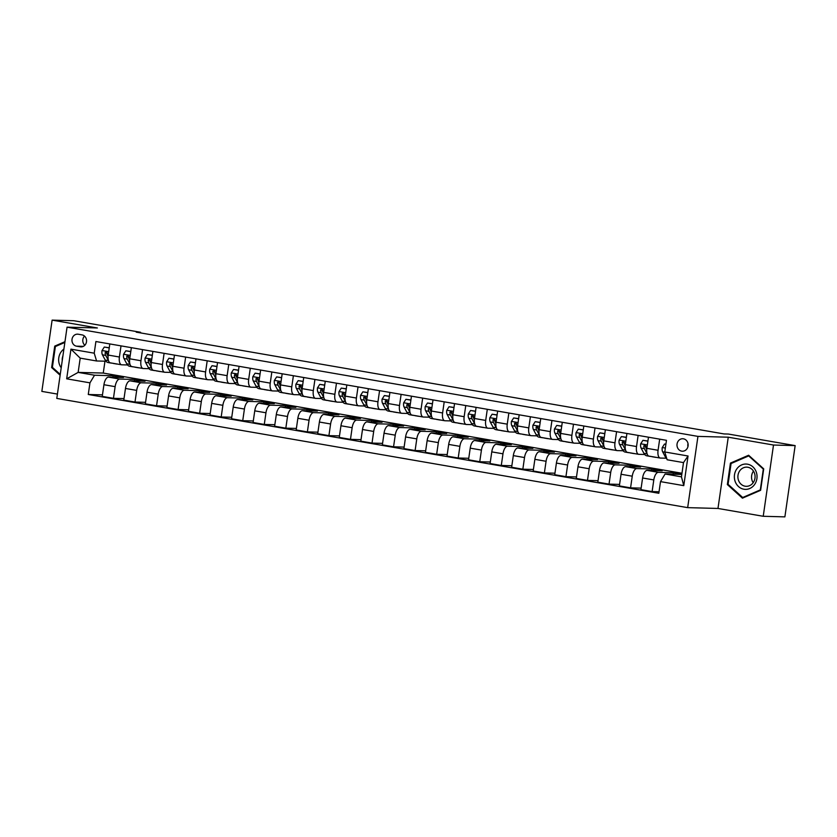 <?xml version="1.0" encoding="UTF-8"?>
<svg xmlns="http://www.w3.org/2000/svg" width="837" height="837" viewBox="0 0 837 837"><rect width="100%" height="100%" fill="white"/><g stroke="black" fill="none" stroke-linecap="round" stroke-linejoin="round"><path stroke-width="1.26" d="M683.452 438.818A6.236 5.587 -88.5 0 0 682.741 438.745A6.236 5.587 -88.5 0 0 677.007 444.426A6.236 5.587 -88.5 0 0 681.684 451.143A6.236 5.587 -88.5 0 0 682.406 451.216A6.236 5.587 -88.5 0 0 688.129 445.535A6.236 5.587 -88.5 0 0 683.452 438.818M688.024 443.589A6.236 5.587 -88.5 0 0 687.941 446.655M763.229 516.283L773.503 445.033L728.253 437.196L717.979 508.457L763.229 516.283L784.886 516.868L795.15 445.608L728.357 434.047L724.026 433.932L136.232 332.163L140.564 332.279L73.771 320.717L52.114 320.132L41.85 391.392L57.408 394.081M717.979 508.457L687.669 507.64L56.79 398.412L67.054 327.162L697.943 436.391L687.669 507.64M76.502 346.173L80.3 346.821A6.037 5.409 -88.5 0 0 81.001 346.895A6.037 5.409 -88.5 0 0 86.546 341.391A6.037 5.409 -88.5 0 0 82.016 334.884L78.228 334.225A6.037 5.409 -88.5 0 0 77.527 334.162A6.037 5.409 -88.5 0 0 71.982 339.665A6.037 5.409 -88.5 0 0 76.502 346.173L83.376 346.351M89.946 382.844L66.678 378.816L70.957 349.155L94.225 353.183L96.579 360.977L80.206 358.142L78.144 372.392L94.529 375.227L89.946 382.844L88.272 394.489L658.824 493.275L660.508 481.62L665.08 474.014L681.454 476.849L683.505 462.599L667.131 459.764L664.777 451.97L688.045 455.998L683.777 485.648L660.508 481.62M664.777 451.97L666.461 440.314L95.899 341.527L94.225 353.183M773.503 445.033L795.15 445.608M728.253 437.196L697.943 436.391M67.054 327.162L97.364 327.968L52.114 320.132M140.47 332.896L140.564 332.279M104.97 361.207L103.265 373.061L78.144 372.392L66.678 378.816M96.579 360.977L105.996 361.228M659.682 439.143L658.07 450.275A7.795 3.432 99.8 0 0 660.205 458.048A7.795 3.432 99.8 0 0 660.424 458.069L666.21 458.226M638.129 435.407L636.528 446.539A7.795 3.432 99.8 0 0 638.662 454.313A7.795 3.432 99.8 0 0 638.882 454.334L644.657 454.491M616.587 431.683L614.975 442.815A7.795 3.432 99.8 0 0 617.11 450.588A7.795 3.432 99.8 0 0 617.329 450.609L623.115 450.756M595.034 427.948L593.433 439.08A7.795 3.432 99.8 0 0 595.567 446.853A7.795 3.432 99.8 0 0 595.787 446.874L601.573 447.031M573.491 424.223L571.891 435.355A7.795 3.432 99.8 0 0 574.025 443.129A7.795 3.432 99.8 0 0 574.245 443.15L580.02 443.296M551.949 420.488L550.338 431.62A7.795 3.432 99.8 0 0 552.472 439.394A7.795 3.432 99.8 0 0 552.692 439.415L558.478 439.571M530.396 416.763L528.796 427.885A7.795 3.432 99.8 0 0 530.93 435.658A7.795 3.432 99.8 0 0 531.15 435.69L536.925 435.836M508.854 413.028L507.243 424.16A7.795 3.432 99.8 0 0 509.377 431.934A7.795 3.432 99.8 0 0 509.597 431.955L515.383 432.112M487.301 409.293L485.701 420.425A7.795 3.432 99.8 0 0 487.835 428.199A7.795 3.432 99.8 0 0 488.055 428.22L493.83 428.377M465.759 405.568L464.158 416.7A7.795 3.432 99.8 0 0 466.293 424.474A7.795 3.432 99.8 0 0 466.512 424.495L472.288 424.652M444.206 401.833L442.606 412.965A7.795 3.432 99.8 0 0 444.74 420.739A7.795 3.432 99.8 0 0 444.96 420.76L450.745 420.917M422.664 398.109L421.063 409.241A7.795 3.432 99.8 0 0 423.198 417.014A7.795 3.432 99.8 0 0 423.417 417.035L429.193 417.182M401.122 394.373L399.511 405.506A7.795 3.432 99.8 0 0 401.645 413.279A7.795 3.432 99.8 0 0 401.865 413.3L407.65 413.457M379.569 390.649L377.968 401.781A7.795 3.432 99.8 0 0 380.103 409.555A7.795 3.432 99.8 0 0 380.322 409.575L386.098 409.722M358.027 386.914L356.416 398.046A7.795 3.432 99.8 0 0 358.55 405.819A7.795 3.432 99.8 0 0 358.77 405.84L364.555 405.997M336.474 383.189L334.873 394.311A7.795 3.432 99.8 0 0 337.008 402.084A7.795 3.432 99.8 0 0 337.227 402.116L343.013 402.262M314.932 379.454L313.331 390.586A7.795 3.432 99.8 0 0 315.465 398.36A7.795 3.432 99.8 0 0 315.685 398.381L321.46 398.538M293.389 375.719L291.778 386.851A7.795 3.432 99.8 0 0 293.913 394.625A7.795 3.432 99.8 0 0 294.132 394.645L299.918 394.802M271.837 371.994L270.236 383.126A7.795 3.432 99.8 0 0 272.37 390.9A7.795 3.432 99.8 0 0 272.59 390.921L278.365 391.078M250.294 368.259L248.683 379.391A7.795 3.432 99.8 0 0 250.818 387.165A7.795 3.432 99.8 0 0 251.037 387.186L256.823 387.343M228.742 364.534L227.141 375.667A7.795 3.432 99.8 0 0 229.275 383.44A7.795 3.432 99.8 0 0 229.495 383.461L235.27 383.608M207.199 360.799L205.599 371.931A7.795 3.432 99.8 0 0 207.733 379.705A7.795 3.432 99.8 0 0 207.953 379.726L213.728 379.883M185.647 357.075L184.046 368.207A7.795 3.432 99.8 0 0 186.18 375.98A7.795 3.432 99.8 0 0 186.4 376.001L192.186 376.148M164.104 353.34L162.504 364.472A7.795 3.432 99.8 0 0 164.638 372.245A7.795 3.432 99.8 0 0 164.858 372.266L170.633 372.423M142.562 349.615L140.951 360.737A7.795 3.432 99.8 0 0 143.085 368.51A7.795 3.432 99.8 0 0 143.305 368.542L149.091 368.688M121.009 345.88L119.409 357.012A7.795 3.432 99.8 0 0 121.543 364.786A7.795 3.432 99.8 0 0 121.763 364.806L127.538 364.963M112.922 377.236L113.141 375.729L94.529 375.227M113.141 375.729L123.489 377.518L108.507 377.121A7.795 3.432 99.8 0 0 103.934 384.727L102.25 396.382L113.455 398.318L124.012 398.6M134.475 380.961L134.694 379.454L119.712 379.056A7.795 3.432 99.8 0 0 115.129 386.663L113.455 398.318M134.694 379.454L145.031 381.243L130.049 380.845A7.795 3.432 99.8 0 0 125.477 388.462L123.792 400.107L134.998 402.053L145.565 402.335M156.017 384.696L156.237 383.189L141.254 382.791A7.795 3.432 99.8 0 0 136.682 390.398L134.998 402.053M156.237 383.189L166.584 384.978L151.602 384.581A7.795 3.432 99.8 0 0 147.019 392.187L145.345 403.842L156.55 405.778L167.107 406.06M177.57 388.431L177.779 386.914L162.796 386.516A7.795 3.432 99.8 0 0 158.224 394.133L156.55 405.778M177.779 386.914L188.126 388.713L173.144 388.305A7.795 3.432 99.8 0 0 168.572 395.922L166.887 407.567L178.093 409.513L188.66 409.795M199.112 392.155L199.332 390.649L184.349 390.251A7.795 3.432 99.8 0 0 179.777 397.857L178.093 409.513M199.332 390.649L209.668 392.438L194.686 392.04A7.795 3.432 99.8 0 0 190.114 399.647L188.44 411.302L199.645 413.237L210.202 413.52M220.654 395.891L220.874 394.373L205.892 393.976A7.795 3.432 99.8 0 0 201.319 401.593L199.645 413.237M220.874 394.373L231.221 396.173L216.239 395.765A7.795 3.432 99.8 0 0 211.667 403.382L209.982 415.026L221.188 416.972L231.744 417.255M242.207 399.615L242.427 398.109L227.444 397.711A7.795 3.432 99.8 0 0 222.872 405.317L221.188 416.972M242.427 398.109L252.764 399.898L237.781 399.5A7.795 3.432 99.8 0 0 233.209 407.106L231.535 418.762L242.73 420.697L253.297 420.98M263.749 403.35L263.969 401.844L248.987 401.436A7.795 3.432 99.8 0 0 244.414 409.052L242.73 420.697M263.969 401.844L274.316 403.633L259.334 403.235A7.795 3.432 99.8 0 0 254.751 410.841L253.077 422.497L264.283 424.432L274.839 424.715M285.302 407.075L285.522 405.568L270.539 405.171A7.795 3.432 99.8 0 0 265.957 412.777L264.283 424.432M285.522 405.568L295.859 407.357L280.876 406.96A7.795 3.432 99.8 0 0 276.304 414.577L274.62 426.221L285.825 428.167L296.392 428.439M306.844 410.81L307.064 409.303L292.082 408.906A7.795 3.432 99.8 0 0 287.51 416.512L285.825 428.167M307.064 409.303L317.401 411.093L302.419 410.695A7.795 3.432 99.8 0 0 297.846 418.301L296.172 429.956L307.378 431.892L317.934 432.174M328.397 414.535L328.606 413.028L313.624 412.631A7.795 3.432 99.8 0 0 309.052 420.237L307.378 431.892M328.606 413.028L338.954 414.817L323.971 414.42A7.795 3.432 99.8 0 0 319.399 422.036L317.715 433.681L328.92 435.627L339.477 435.91M349.939 418.27L350.159 416.763L335.177 416.366A7.795 3.432 99.8 0 0 330.605 423.972L328.92 435.627M350.159 416.763L360.496 418.552L345.514 418.155A7.795 3.432 99.8 0 0 340.941 425.761L339.267 437.416L350.473 439.352L361.029 439.634M371.482 422.005L371.701 420.488L356.719 420.09A7.795 3.432 99.8 0 0 352.147 427.707L350.473 439.352M371.701 420.488L382.049 422.277L367.066 421.879A7.795 3.432 99.8 0 0 362.494 429.496L360.81 441.141L372.015 443.087L382.572 443.369M393.034 425.73L393.254 424.223L378.272 423.825A7.795 3.432 99.8 0 0 373.689 431.432L372.015 443.087M393.254 424.223L403.591 426.012L388.609 425.614A7.795 3.432 99.8 0 0 384.037 433.221L382.352 444.876L393.557 446.812L404.125 447.094M414.577 429.465L414.796 427.948L399.814 427.55A7.795 3.432 99.8 0 0 395.242 435.167L393.557 446.812M414.796 427.948L425.144 429.747L410.161 429.339A7.795 3.432 99.8 0 0 405.579 436.956L403.905 448.601L415.11 450.547L425.667 450.829M436.129 433.189L436.339 431.683L421.356 431.285A7.795 3.432 99.8 0 0 416.784 438.891L415.11 450.547M436.339 431.683L446.686 433.472L431.704 433.074A7.795 3.432 99.8 0 0 427.132 440.68L425.447 452.336L436.652 454.271L447.22 454.554M457.672 436.924L457.891 435.418L442.909 435.01A7.795 3.432 99.8 0 0 438.337 442.627L436.652 454.271M457.891 435.418L468.228 437.207L453.246 436.809A7.795 3.432 99.8 0 0 448.674 444.416L447 456.071L458.205 458.006L468.762 458.289M479.214 440.649L479.434 439.143L464.451 438.745A7.795 3.432 99.8 0 0 459.879 446.351L458.205 458.006M479.434 439.143L489.781 440.932L474.799 440.534A7.795 3.432 99.8 0 0 470.227 448.151L468.542 459.795L479.747 461.742L490.304 462.014M500.767 444.384L500.986 442.878L486.004 442.47A7.795 3.432 99.8 0 0 481.432 450.086L479.747 461.742M500.986 442.878L511.323 444.667L496.341 444.269A7.795 3.432 99.8 0 0 491.769 451.875L490.095 463.531L501.29 465.466L511.857 465.749M522.309 448.109L522.529 446.602L507.546 446.205A7.795 3.432 99.8 0 0 502.974 453.811L501.29 465.466M522.529 446.602L532.876 448.391L517.894 447.994A7.795 3.432 99.8 0 0 513.311 455.61L511.637 467.255L522.843 469.201L533.399 469.484M543.862 451.844L544.081 450.337L529.099 449.94A7.795 3.432 99.8 0 0 524.517 457.546L522.843 469.201M544.081 450.337L554.418 452.126L539.436 451.729A7.795 3.432 99.8 0 0 534.864 459.335L533.179 470.99L544.385 472.926L554.952 473.208M565.404 455.579L565.624 454.062L550.641 453.664A7.795 3.432 99.8 0 0 546.069 461.281L544.385 472.926M565.624 454.062L575.961 455.851L560.978 455.454A7.795 3.432 99.8 0 0 556.406 463.07L554.732 474.715L565.938 476.661L576.494 476.944M586.957 459.304L587.166 457.797L572.184 457.4A7.795 3.432 99.8 0 0 567.612 465.006L565.938 476.661M587.166 457.797L597.513 459.586L582.531 459.189A7.795 3.432 99.8 0 0 577.959 466.795L576.274 478.45L587.48 480.386L598.036 480.668M608.499 463.039L608.719 461.522L593.736 461.124A7.795 3.432 99.8 0 0 589.164 468.741L587.48 480.386M608.719 461.522L619.056 463.321L604.073 462.913A7.795 3.432 99.8 0 0 599.501 470.53L597.827 482.175L609.033 484.121L619.589 484.403M630.041 466.764L630.261 465.257L615.279 464.859A7.795 3.432 99.8 0 0 610.707 472.466L609.033 484.121M630.261 465.257L640.608 467.046L625.626 466.648A7.795 3.432 99.8 0 0 621.054 474.255L619.37 485.91L630.575 487.845L641.132 488.128M651.594 470.499L651.814 468.992L636.831 468.584A7.795 3.432 99.8 0 0 632.249 476.201L630.575 487.845M651.814 468.992L662.151 470.781L647.168 470.384A7.795 3.432 99.8 0 0 642.596 477.99L640.912 489.645L652.117 491.581L659.043 491.769M673.136 474.223L673.356 472.717L658.374 472.319A7.795 3.432 99.8 0 0 653.802 479.925L652.117 491.581M673.356 472.717L681.841 474.181M681.799 474.453L665.08 474.014M103.265 373.061L681.967 473.261M109.804 343.944L108.203 355.066A7.795 3.432 99.8 0 0 110.338 362.839A7.795 3.432 99.8 0 0 110.557 362.871M88.272 394.489L102.47 394.865M131.357 347.669L129.745 358.801A7.795 3.432 99.8 0 0 131.88 366.575A7.795 3.432 99.8 0 0 132.1 366.596M152.899 351.404L151.298 362.536A7.795 3.432 99.8 0 0 153.433 370.31A7.795 3.432 99.8 0 0 153.652 370.331M174.452 355.129L172.84 366.261A7.795 3.432 99.8 0 0 174.975 374.034A7.795 3.432 99.8 0 0 175.195 374.055M195.994 358.864L194.393 369.996A7.795 3.432 99.8 0 0 196.528 377.769A7.795 3.432 99.8 0 0 196.747 377.79M217.536 362.588L215.936 373.72A7.795 3.432 99.8 0 0 218.07 381.494A7.795 3.432 99.8 0 0 218.29 381.515M239.089 366.324L237.478 377.456A7.795 3.432 99.8 0 0 239.612 385.229A7.795 3.432 99.8 0 0 239.832 385.25M260.631 370.048L259.031 381.18A7.795 3.432 99.8 0 0 261.165 388.954A7.795 3.432 99.8 0 0 261.385 388.975M282.184 373.783L280.573 384.915A7.795 3.432 99.8 0 0 282.707 392.689A7.795 3.432 99.8 0 0 282.927 392.71M303.726 377.518L302.126 388.64A7.795 3.432 99.8 0 0 304.26 396.414A7.795 3.432 99.8 0 0 304.48 396.445M325.269 381.243L323.668 392.375A7.795 3.432 99.8 0 0 325.802 400.149A7.795 3.432 99.8 0 0 326.022 400.17M346.821 384.978L345.221 396.11A7.795 3.432 99.8 0 0 347.355 403.884A7.795 3.432 99.8 0 0 347.575 403.905M368.364 388.703L366.763 399.835A7.795 3.432 99.8 0 0 368.897 407.609A7.795 3.432 99.8 0 0 369.117 407.629M389.916 392.438L388.305 403.57A7.795 3.432 99.8 0 0 390.44 411.344A7.795 3.432 99.8 0 0 390.659 411.365M411.459 396.163L409.858 407.295A7.795 3.432 99.8 0 0 411.992 415.068A7.795 3.432 99.8 0 0 412.212 415.089M433.011 399.898L431.4 411.03A7.795 3.432 99.8 0 0 433.535 418.803A7.795 3.432 99.8 0 0 433.754 418.824M454.554 403.622L452.953 414.754A7.795 3.432 99.8 0 0 455.087 422.528A7.795 3.432 99.8 0 0 455.307 422.549M476.096 407.357L474.495 418.49A7.795 3.432 99.8 0 0 476.63 426.263A7.795 3.432 99.8 0 0 476.849 426.284M497.649 411.093L496.048 422.214A7.795 3.432 99.8 0 0 498.172 429.988A7.795 3.432 99.8 0 0 498.392 430.019M519.191 414.817L517.59 425.949A7.795 3.432 99.8 0 0 519.725 433.723A7.795 3.432 99.8 0 0 519.944 433.744M540.744 418.552L539.133 429.684A7.795 3.432 99.8 0 0 541.267 437.458A7.795 3.432 99.8 0 0 541.487 437.479M562.286 422.277L560.685 433.409A7.795 3.432 99.8 0 0 562.82 441.183A7.795 3.432 99.8 0 0 563.039 441.204M583.828 426.012L582.228 437.144A7.795 3.432 99.8 0 0 584.362 444.918A7.795 3.432 99.8 0 0 584.582 444.939M605.381 429.737L603.78 440.869A7.795 3.432 99.8 0 0 605.915 448.642A7.795 3.432 99.8 0 0 606.134 448.663M626.923 433.472L625.323 444.604A7.795 3.432 99.8 0 0 627.457 452.378A7.795 3.432 99.8 0 0 627.677 452.398M648.476 437.196L646.865 448.329A7.795 3.432 99.8 0 0 648.999 456.102A7.795 3.432 99.8 0 0 649.219 456.123M80.206 358.142L70.957 349.155M688.045 455.998L683.505 462.599M683.777 485.648L681.454 476.849M84.506 336.087A6.037 5.409 -88.5 0 0 84.84 345.252M64.962 341.695L54.74 346.11L51.643 367.569L60.128 375.227M763.71 468.856L748.623 455.244L730.439 463.091L727.343 484.55L742.429 498.161L760.613 490.315L763.71 468.856M52.679 367.6L51.643 367.569M56.278 346.152L54.74 346.11M728.378 484.581L727.343 484.55M731.977 463.133L730.439 463.091M109.228 347.92L104.28 347.062L101.999 350.619A5.168 2.281 99.8 0 0 102.428 354.815L105.221 360.067A14.909 6.57 99.8 0 0 108.088 362.547L111.363 363.112A14.909 6.57 99.8 0 0 112.074 363.143M116.04 363.833A14.909 6.57 99.8 0 0 116.709 364.032A14.909 6.57 99.8 0 0 117.41 364.074M109.26 347.763L104.28 347.062M110.693 362.902A14.909 6.57 99.8 0 0 111.363 363.112M116.709 364.032L113.434 363.467A14.909 6.57 -80.2 0 1 112.765 363.268M108.067 356.3L107.774 355.735A5.168 2.281 -80.2 0 1 107.241 352.994L106.132 351.634L105.169 352.628A5.168 2.281 99.8 0 0 105.703 355.38L108.412 360.465M107.439 354.846L106.623 353.308A2.626 1.161 -80.2 0 1 106.414 352.659L105.169 352.628M130.781 351.655L125.822 350.797L123.541 354.344A5.168 2.281 99.8 0 0 123.981 358.55L126.774 363.802A14.909 6.57 99.8 0 0 129.641 366.271L132.916 366.836A14.909 6.57 99.8 0 0 133.617 366.878M137.582 367.558A14.909 6.57 99.8 0 0 138.262 367.767A14.909 6.57 99.8 0 0 138.963 367.799M130.802 351.488L125.822 350.797M132.236 366.637A14.909 6.57 99.8 0 0 132.916 366.836M138.262 367.767L134.987 367.202A14.909 6.57 -80.2 0 1 134.307 366.993M129.62 360.025L129.327 359.471A5.168 2.281 -80.2 0 1 128.783 356.719L127.705 355.369L126.722 356.363A5.168 2.281 99.8 0 0 127.255 359.115L129.955 364.2M128.992 358.571L128.176 357.033A2.626 1.161 -80.2 0 1 127.967 356.395L126.722 356.363M152.324 355.38L147.364 354.522L145.094 358.079A5.168 2.281 99.8 0 0 145.523 362.275L148.316 367.537A14.909 6.57 99.8 0 0 151.183 370.006L154.458 370.571A14.909 6.57 99.8 0 0 155.159 370.603M159.135 371.293A14.909 6.57 99.8 0 0 159.804 371.492A14.909 6.57 99.8 0 0 160.505 371.534M152.355 355.223L147.364 354.522M153.788 370.362A14.909 6.57 99.8 0 0 154.458 370.571M159.804 371.492L156.529 370.927A14.909 6.57 -80.2 0 1 155.86 370.728M151.162 363.76L150.869 363.206A5.168 2.281 -80.2 0 1 150.336 360.454L149.258 359.104L148.264 360.088A5.168 2.281 99.8 0 0 148.798 362.839L151.507 367.924M150.534 362.306L149.718 360.768A2.626 1.161 -80.2 0 1 149.509 360.13L148.264 360.088M173.876 359.115L168.917 358.257L166.636 361.804A5.168 2.281 99.8 0 0 167.076 366.01L169.869 371.262A14.909 6.57 99.8 0 0 172.736 373.731L176.011 374.296A14.909 6.57 99.8 0 0 176.712 374.338M180.677 375.018A14.909 6.57 99.8 0 0 181.347 375.227A14.909 6.57 99.8 0 0 182.058 375.258M173.897 358.958L168.917 358.257M175.331 374.097A14.909 6.57 99.8 0 0 176.011 374.296M181.347 375.227L178.072 374.662A14.909 6.57 -80.2 0 1 177.402 374.453M172.715 367.485L172.412 366.93A5.168 2.281 -80.2 0 1 171.878 364.179L170.8 362.829L169.806 363.823A5.168 2.281 99.8 0 0 170.35 366.575L173.05 371.659M172.087 366.031L171.271 364.493A2.626 1.161 -80.2 0 1 171.062 363.854L169.806 363.823M195.419 362.839L190.459 361.982L188.179 365.539A5.168 2.281 99.8 0 0 188.618 369.734L191.411 374.997A14.909 6.57 99.8 0 0 194.278 377.466L197.553 378.031A14.909 6.57 99.8 0 0 198.254 378.062M202.219 378.753A14.909 6.57 99.8 0 0 202.899 378.952A14.909 6.57 99.8 0 0 203.6 378.994M195.439 362.683L190.459 361.982M196.883 377.832A14.909 6.57 99.8 0 0 197.553 378.031M202.899 378.952L199.624 378.387A14.909 6.57 -80.2 0 1 198.944 378.188M194.257 371.22L193.964 370.665A5.168 2.281 -80.2 0 1 193.431 367.914L192.353 366.564L191.359 367.558A5.168 2.281 99.8 0 0 191.893 370.299L194.592 375.384M193.629 369.766L192.813 368.228A2.626 1.161 -80.2 0 1 192.604 367.589L191.359 367.558M63.894 349.081A12.67 11.352 -88.5 0 0 59.396 364.304A12.67 11.352 -88.5 0 0 61.206 367.788M62.901 355.987A9.594 8.59 -88.5 0 0 62.231 360.663M60.243 374.421L52.386 367.328L55.378 346.539L64.857 342.448M743.894 489.226A12.67 11.352 -88.5 0 0 756.899 478.649A12.67 11.352 -88.5 0 0 747.504 464.19A12.67 11.352 -88.5 0 0 734.499 474.767A12.67 11.352 -88.5 0 0 743.894 489.226M745.118 486.203A9.594 8.59 -88.5 0 0 746.238 486.318A9.594 8.59 -88.5 0 0 755.047 477.582A9.594 8.59 -88.5 0 0 747.859 467.255A9.594 8.59 -88.5 0 0 746.74 467.14A9.594 8.59 -88.5 0 0 737.931 475.876A9.594 8.59 -88.5 0 0 745.118 486.203M731.078 463.52L748.696 455.914L763.313 469.107L760.32 489.896L742.701 497.502L728.085 484.32L731.078 463.52M749.387 455.935L748.696 455.914M743.894 497.534L742.701 497.502M753.467 471.095A9.594 8.59 -88.5 0 0 753.154 482.729M216.971 366.575L212.012 365.717L209.731 369.274A5.168 2.281 99.8 0 0 210.16 373.469L212.964 378.722A14.909 6.57 99.8 0 0 215.82 381.191L219.106 381.756A14.909 6.57 99.8 0 0 219.807 381.798M223.772 382.488A14.909 6.57 99.8 0 0 224.442 382.687A14.909 6.57 99.8 0 0 225.143 382.718M216.992 366.418L212.012 365.717M218.426 381.557A14.909 6.57 99.8 0 0 219.106 381.756M224.442 382.687L221.167 382.122A14.909 6.57 -80.2 0 1 220.497 381.913M215.8 374.945L215.507 374.39A5.168 2.281 -80.2 0 1 214.973 371.638L213.895 370.289L212.901 371.283A5.168 2.281 99.8 0 0 213.435 374.034L216.145 379.119M215.172 373.49L214.356 371.963A2.626 1.161 -80.2 0 1 214.146 371.314L212.901 371.283M238.514 370.31L233.554 369.452L231.274 372.999A5.168 2.281 99.8 0 0 231.713 377.194L234.506 382.457A14.909 6.57 99.8 0 0 237.373 384.926L240.648 385.491A14.909 6.57 99.8 0 0 241.349 385.522M245.314 386.213A14.909 6.57 99.8 0 0 245.994 386.412A14.909 6.57 99.8 0 0 246.695 386.453M238.535 370.142L233.554 369.452M239.978 385.292A14.909 6.57 99.8 0 0 240.648 385.491M245.994 386.412L242.72 385.847A14.909 6.57 -80.2 0 1 242.039 385.648M237.352 378.68L237.059 378.125A5.168 2.281 -80.2 0 1 236.515 375.374L235.438 374.024L234.454 375.018A5.168 2.281 99.8 0 0 234.988 377.769L237.687 382.844M236.725 377.225L235.908 375.687A2.626 1.161 -80.2 0 1 235.699 375.049L234.454 375.018M260.056 374.034L255.107 373.176L252.826 376.734A5.168 2.281 99.8 0 0 253.255 380.929L256.049 386.181A14.909 6.57 99.8 0 0 258.915 388.65L262.19 389.226A14.909 6.57 99.8 0 0 262.891 389.257M266.867 389.948A14.909 6.57 99.8 0 0 267.537 390.147A14.909 6.57 99.8 0 0 268.238 390.178M260.087 373.877L255.107 373.176M261.521 389.017A14.909 6.57 99.8 0 0 262.19 389.226M267.537 390.147L264.262 389.582A14.909 6.57 -80.2 0 1 263.592 389.372M258.895 382.404L258.602 381.85A5.168 2.281 -80.2 0 1 258.068 379.098L256.99 377.749L255.996 378.742A5.168 2.281 99.8 0 0 256.53 381.494L259.24 386.579M258.267 380.95L257.451 379.423A2.626 1.161 -80.2 0 1 257.241 378.774L255.996 378.742M281.609 377.769L276.649 376.912L274.369 380.458A5.168 2.281 99.8 0 0 274.808 384.654L277.602 389.916A14.909 6.57 99.8 0 0 280.468 392.386L283.743 392.951A14.909 6.57 99.8 0 0 284.444 392.992M288.409 393.672A14.909 6.57 99.8 0 0 289.079 393.882A14.909 6.57 99.8 0 0 289.79 393.913M281.63 377.602L276.649 376.912M283.063 392.752A14.909 6.57 99.8 0 0 283.743 392.951M289.079 393.882L285.804 393.306A14.909 6.57 -80.2 0 1 285.135 393.108M280.447 386.139L280.144 385.585A5.168 2.281 -80.2 0 1 279.61 382.833L278.533 381.484L277.549 382.478A5.168 2.281 99.8 0 0 278.083 385.229L280.782 390.314M279.82 384.685L279.003 383.147A2.626 1.161 -80.2 0 1 278.794 382.509L277.549 382.478M303.151 381.494L298.192 380.636L295.921 384.193A5.168 2.281 99.8 0 0 296.35 388.389L299.144 393.641A14.909 6.57 99.8 0 0 302.011 396.121L305.285 396.686A14.909 6.57 99.8 0 0 305.986 396.717M309.962 397.408A14.909 6.57 99.8 0 0 310.632 397.606A14.909 6.57 99.8 0 0 311.333 397.648M303.172 381.337L298.192 380.636M304.616 396.476A14.909 6.57 99.8 0 0 305.285 396.686M310.632 397.606L307.357 397.041A14.909 6.57 -80.2 0 1 306.677 396.843M301.99 389.875L301.697 389.31A5.168 2.281 -80.2 0 1 301.163 386.568L300.054 385.208L299.091 386.202A5.168 2.281 99.8 0 0 299.625 388.954L302.324 394.039M301.362 388.42L300.546 386.882A2.626 1.161 -80.2 0 1 300.337 386.234L299.091 386.202M324.704 385.229L319.744 384.371L317.464 387.918A5.168 2.281 99.8 0 0 317.903 392.124L320.697 397.376A14.909 6.57 99.8 0 0 323.563 399.845L326.838 400.41A14.909 6.57 99.8 0 0 327.539 400.452M331.504 401.132A14.909 6.57 99.8 0 0 332.174 401.341A14.909 6.57 99.8 0 0 332.875 401.373M324.725 385.062L319.744 384.371M326.158 400.212A14.909 6.57 99.8 0 0 326.838 400.41M332.174 401.341L328.899 400.766A14.909 6.57 -80.2 0 1 328.23 400.567M323.542 393.599L323.239 393.045A5.168 2.281 -80.2 0 1 322.705 390.293L321.628 388.943L320.634 389.937A5.168 2.281 99.8 0 0 321.178 392.689L323.877 397.774M322.904 392.145L322.088 390.607A2.626 1.161 -80.2 0 1 321.879 389.969L320.634 389.937M346.246 388.954L341.287 388.096L339.006 391.653A5.168 2.281 99.8 0 0 339.445 395.849L342.239 401.111A14.909 6.57 99.8 0 0 345.106 403.58L348.38 404.145A14.909 6.57 99.8 0 0 349.081 404.177M353.047 404.867A14.909 6.57 99.8 0 0 353.727 405.066A14.909 6.57 99.8 0 0 354.428 405.108M346.267 388.797L341.287 388.096M347.711 403.936A14.909 6.57 99.8 0 0 348.38 404.145M353.727 405.066L350.452 404.501A14.909 6.57 -80.2 0 1 349.772 404.302M345.085 397.334L344.792 396.78A5.168 2.281 -80.2 0 1 344.248 394.028L343.17 392.679L342.187 393.662A5.168 2.281 99.8 0 0 342.72 396.414L345.419 401.498M344.457 395.88L343.641 394.342A2.626 1.161 -80.2 0 1 343.432 393.704L342.187 393.662M367.788 392.689L362.839 391.831L360.559 395.378A5.168 2.281 99.8 0 0 360.988 399.584L363.781 404.836A14.909 6.57 99.8 0 0 366.648 407.305L369.923 407.87A14.909 6.57 99.8 0 0 370.634 407.912M374.599 408.592A14.909 6.57 99.8 0 0 375.269 408.801A14.909 6.57 99.8 0 0 375.97 408.833M367.82 392.522L362.839 391.831M369.253 407.671A14.909 6.57 99.8 0 0 369.923 407.87M375.269 408.801L371.994 408.236A14.909 6.57 -80.2 0 1 371.325 408.027M366.627 401.059L366.334 400.504A5.168 2.281 -80.2 0 1 365.8 397.753L364.723 396.403L363.729 397.397A5.168 2.281 99.8 0 0 364.262 400.149L366.972 405.234M365.999 399.605L365.183 398.067A2.626 1.161 -80.2 0 1 364.974 397.429L363.729 397.397M389.341 396.414L384.382 395.556L382.101 399.113A5.168 2.281 99.8 0 0 382.54 403.308L385.334 408.571A14.909 6.57 99.8 0 0 388.201 411.04L391.475 411.605A14.909 6.57 99.8 0 0 392.176 411.637M396.142 412.327A14.909 6.57 99.8 0 0 396.822 412.526A14.909 6.57 99.8 0 0 397.523 412.568M389.362 396.257L384.382 395.556M390.795 411.406A14.909 6.57 99.8 0 0 391.475 411.605M396.822 412.526L393.547 411.961A14.909 6.57 -80.2 0 1 392.867 411.762M388.18 404.794L387.887 404.24A5.168 2.281 -80.2 0 1 387.343 401.488L386.265 400.138L385.282 401.132A5.168 2.281 99.8 0 0 385.815 403.873L388.514 408.958M387.552 403.34L386.736 401.802A2.626 1.161 -80.2 0 1 386.527 401.164L385.282 401.132M410.883 400.149L405.924 399.291L403.654 402.848A5.168 2.281 99.8 0 0 404.083 407.044L406.876 412.296A14.909 6.57 99.8 0 0 409.743 414.765L413.018 415.33A14.909 6.57 99.8 0 0 413.719 415.372M417.694 416.062A14.909 6.57 99.8 0 0 418.364 416.261A14.909 6.57 99.8 0 0 419.065 416.292M410.915 399.992L405.924 399.291M412.348 415.131A14.909 6.57 99.8 0 0 413.018 415.33M418.364 416.261L415.089 415.696A14.909 6.57 -80.2 0 1 414.42 415.487M409.722 408.519L409.429 407.964A5.168 2.281 -80.2 0 1 408.895 405.213L407.818 403.863L406.824 404.857A5.168 2.281 99.8 0 0 407.357 407.609L410.067 412.693M409.094 407.064L408.278 405.537A2.626 1.161 -80.2 0 1 408.069 404.888L406.824 404.857M432.436 403.884L427.477 403.015L425.196 406.573A5.168 2.281 99.8 0 0 425.635 410.768L428.429 416.031A14.909 6.57 99.8 0 0 431.296 418.5L434.57 419.065A14.909 6.57 99.8 0 0 435.271 419.096M439.237 419.787A14.909 6.57 99.8 0 0 439.906 419.986A14.909 6.57 99.8 0 0 440.618 420.028M432.457 403.716L427.477 403.015M433.89 418.866A14.909 6.57 99.8 0 0 434.57 419.065M439.906 419.986L436.632 419.421A14.909 6.57 -80.2 0 1 435.962 419.222M431.275 412.254L430.971 411.699A5.168 2.281 -80.2 0 1 430.438 408.948L429.36 407.598L428.366 408.592A5.168 2.281 99.8 0 0 428.91 411.344L431.61 416.418M430.647 410.8L429.831 409.262A2.626 1.161 -80.2 0 1 429.622 408.623L428.366 408.592M453.978 407.609L449.019 406.751L446.749 410.308A5.168 2.281 99.8 0 0 447.178 414.503L449.971 419.755A14.909 6.57 99.8 0 0 452.838 422.225L456.113 422.8A14.909 6.57 99.8 0 0 456.814 422.831M460.779 423.522A14.909 6.57 99.8 0 0 461.459 423.721A14.909 6.57 99.8 0 0 462.16 423.752M453.999 407.452L449.019 406.751M455.443 422.591A14.909 6.57 99.8 0 0 456.113 422.8M461.459 423.721L458.184 423.156A14.909 6.57 -80.2 0 1 457.504 422.947M452.817 415.979L452.524 415.424A5.168 2.281 -80.2 0 1 451.99 412.672L450.913 411.323L449.919 412.317A5.168 2.281 99.8 0 0 450.452 415.068L453.152 420.153M452.189 414.524L451.373 412.997A2.626 1.161 -80.2 0 1 451.164 412.348L449.919 412.317M475.531 411.344L470.572 410.486L468.291 414.033A5.168 2.281 99.8 0 0 468.72 418.228L471.524 423.491A14.909 6.57 99.8 0 0 474.38 425.96L477.665 426.525A14.909 6.57 99.8 0 0 478.366 426.567M482.332 427.247A14.909 6.57 99.8 0 0 483.001 427.456A14.909 6.57 99.8 0 0 483.702 427.487M475.552 411.176L470.572 410.486M476.985 426.326A14.909 6.57 99.8 0 0 477.665 426.525M483.001 427.456L479.727 426.88A14.909 6.57 -80.2 0 1 479.057 426.682M474.359 419.714L474.066 419.159A5.168 2.281 -80.2 0 1 473.533 416.407L472.455 415.058L471.461 416.052A5.168 2.281 99.8 0 0 471.995 418.803L474.705 423.888M473.732 418.259L472.915 416.721A2.626 1.161 -80.2 0 1 472.706 416.083L471.461 416.052M497.073 415.068L492.114 414.21L489.833 417.768A5.168 2.281 99.8 0 0 490.273 421.963L493.066 427.215A14.909 6.57 99.8 0 0 495.933 429.695L499.208 430.26A14.909 6.57 99.8 0 0 499.909 430.291M503.874 430.982A14.909 6.57 99.8 0 0 504.554 431.181A14.909 6.57 99.8 0 0 505.255 431.222M497.094 414.911L492.114 414.21M498.538 430.051A14.909 6.57 99.8 0 0 499.208 430.26M504.554 431.181L501.279 430.616A14.909 6.57 -80.2 0 1 500.599 430.417M495.912 423.449L495.619 422.884A5.168 2.281 -80.2 0 1 495.075 420.143L493.976 418.782L493.014 419.776A5.168 2.281 99.8 0 0 493.548 422.528L496.247 427.613M495.284 421.994L494.468 420.456A2.626 1.161 -80.2 0 1 494.259 419.808L493.014 419.776M518.616 418.803L513.667 417.945L511.386 421.492A5.168 2.281 99.8 0 0 511.815 425.698L514.609 430.95A14.909 6.57 99.8 0 0 517.475 433.42L520.75 433.984A14.909 6.57 99.8 0 0 521.451 434.026M525.427 434.706A14.909 6.57 99.8 0 0 526.096 434.916A14.909 6.57 99.8 0 0 526.797 434.947M518.647 418.636L513.667 417.945M520.08 433.786A14.909 6.57 99.8 0 0 520.75 433.984M526.096 434.916L522.822 434.34A14.909 6.57 -80.2 0 1 522.152 434.141M517.454 427.173L517.161 426.619A5.168 2.281 -80.2 0 1 516.628 423.867L515.55 422.518L514.556 423.512A5.168 2.281 99.8 0 0 515.09 426.263L517.8 431.348M516.827 425.719L516.01 424.181A2.626 1.161 -80.2 0 1 515.801 423.543L514.556 423.512M540.168 422.528L535.209 421.67L532.928 425.227A5.168 2.281 99.8 0 0 533.368 429.423L536.161 434.685A14.909 6.57 99.8 0 0 539.028 437.155L542.303 437.72A14.909 6.57 99.8 0 0 543.004 437.751M546.969 438.442A14.909 6.57 99.8 0 0 547.639 438.64A14.909 6.57 99.8 0 0 548.35 438.682M540.189 422.371L535.209 421.67M541.623 437.51A14.909 6.57 99.8 0 0 542.303 437.72M547.639 438.64L544.364 438.075A14.909 6.57 -80.2 0 1 543.694 437.877M539.007 430.909L538.704 430.354A5.168 2.281 -80.2 0 1 538.17 427.602L537.092 426.253L536.109 427.236A5.168 2.281 99.8 0 0 536.643 429.988L539.342 435.073M538.379 429.454L537.563 427.916A2.626 1.161 -80.2 0 1 537.354 427.278L536.109 427.236M561.711 426.263L556.751 425.405L554.481 428.952A5.168 2.281 99.8 0 0 554.91 433.158L557.704 438.41A14.909 6.57 99.8 0 0 560.57 440.879L563.845 441.444A14.909 6.57 99.8 0 0 564.546 441.486M568.522 442.166A14.909 6.57 99.8 0 0 569.191 442.375A14.909 6.57 99.8 0 0 569.892 442.407M561.732 426.096L556.751 425.405M563.175 441.245A14.909 6.57 99.8 0 0 563.845 441.444M569.191 442.375L565.917 441.81A14.909 6.57 -80.2 0 1 565.237 441.601M560.549 434.633L560.256 434.079A5.168 2.281 -80.2 0 1 559.723 431.327L558.645 429.977L557.651 430.971A5.168 2.281 99.8 0 0 558.185 433.723L560.884 438.808M559.922 433.179L559.106 431.641A2.626 1.161 -80.2 0 1 558.896 431.003L557.651 430.971M583.263 429.988L578.304 429.13L576.023 432.687A5.168 2.281 99.8 0 0 576.463 436.883L579.256 442.145A14.909 6.57 99.8 0 0 582.123 444.614L585.398 445.179A14.909 6.57 99.8 0 0 586.099 445.211M590.064 445.901A14.909 6.57 99.8 0 0 590.734 446.1A14.909 6.57 99.8 0 0 591.435 446.142M583.284 429.831L578.304 429.13M584.718 444.981A14.909 6.57 99.8 0 0 585.398 445.179M590.734 446.1L587.459 445.535A14.909 6.57 -80.2 0 1 586.789 445.336M582.102 438.368L581.799 437.814A5.168 2.281 -80.2 0 1 581.265 435.062L580.187 433.712L579.194 434.706A5.168 2.281 99.8 0 0 579.738 437.448L582.437 442.532M581.464 436.914L580.648 435.376A2.626 1.161 -80.2 0 1 580.439 434.738L579.194 434.706M604.806 433.723L599.847 432.865L597.566 436.422A5.168 2.281 99.8 0 0 598.005 440.618L600.799 445.87A14.909 6.57 99.8 0 0 603.665 448.339L606.94 448.904A14.909 6.57 99.8 0 0 607.641 448.946M611.606 449.636A14.909 6.57 99.8 0 0 612.286 449.835A14.909 6.57 99.8 0 0 612.987 449.867M604.827 433.566L599.847 432.865M606.27 448.705A14.909 6.57 99.8 0 0 606.94 448.904M612.286 449.835L609.012 449.27A14.909 6.57 -80.2 0 1 608.332 449.061M603.644 442.093L603.351 441.538A5.168 2.281 -80.2 0 1 602.807 438.787L601.73 437.437L600.746 438.431A5.168 2.281 99.8 0 0 601.28 441.183L603.979 446.267M603.017 440.639L602.201 439.111A2.626 1.161 -80.2 0 1 601.991 438.462L600.746 438.431M626.348 437.458L621.399 436.59L619.118 440.147A5.168 2.281 99.8 0 0 619.547 444.342L622.341 449.605A14.909 6.57 99.8 0 0 625.208 452.074L628.482 452.639A14.909 6.57 99.8 0 0 629.194 452.671M633.159 453.361A14.909 6.57 99.8 0 0 633.829 453.56A14.909 6.57 99.8 0 0 634.53 453.602M626.379 437.291L621.399 436.59M627.813 452.44A14.909 6.57 99.8 0 0 628.482 452.639M633.829 453.56L630.554 452.995A14.909 6.57 -80.2 0 1 629.884 452.796M625.187 445.828L624.894 445.274A5.168 2.281 -80.2 0 1 624.36 442.522L623.283 441.172L622.289 442.166A5.168 2.281 99.8 0 0 622.822 444.918L625.532 449.992M624.559 444.374L623.743 442.836A2.626 1.161 -80.2 0 1 623.534 442.198L622.289 442.166M647.901 441.183L642.942 440.325L640.661 443.882A5.168 2.281 99.8 0 0 641.1 448.077L643.894 453.33A14.909 6.57 99.8 0 0 646.76 455.799L650.035 456.374A14.909 6.57 99.8 0 0 650.736 456.406M654.701 457.096A14.909 6.57 99.8 0 0 655.381 457.295A14.909 6.57 99.8 0 0 656.082 457.326M647.922 441.026L642.942 440.325M649.355 456.165A14.909 6.57 99.8 0 0 650.035 456.374M655.381 457.295L652.107 456.73A14.909 6.57 -80.2 0 1 651.427 456.521M646.739 449.553L646.446 448.998A5.168 2.281 -80.2 0 1 645.902 446.247L644.825 444.897L643.841 445.891A5.168 2.281 99.8 0 0 644.375 448.642L647.074 453.727M646.112 448.098L645.296 446.571A2.626 1.161 -80.2 0 1 645.086 445.922L643.841 445.891M665.886 444.301L664.484 444.06L662.213 447.607A5.168 2.281 99.8 0 0 662.642 451.802L665.436 457.065A14.909 6.57 99.8 0 0 666.859 458.864M665.907 444.133L664.484 444.06M119.712 379.056L108.507 377.121M141.254 382.791L130.049 380.845M162.796 386.516L151.602 384.581M184.349 390.251L173.144 388.305M205.892 393.976L194.686 392.04M227.444 397.711L216.239 395.765M248.987 401.436L237.781 399.5M270.539 405.171L259.334 403.235M292.082 408.906L280.876 406.96M313.624 412.631L302.419 410.695M335.177 416.366L323.971 414.42M356.719 420.09L345.514 418.155M378.272 423.825L367.066 421.879M399.814 427.55L388.609 425.614M421.356 431.285L410.161 429.339M442.909 435.01L431.704 433.074M464.451 438.745L453.246 436.809M486.004 442.47L474.799 440.534M507.546 446.205L496.341 444.269M529.099 449.94L517.894 447.994M550.641 453.664L539.436 451.729M572.184 457.4L560.978 455.454M593.736 461.124L582.531 459.189M615.279 464.859L604.073 462.913M636.831 468.584L625.626 466.648M658.374 472.319L647.168 470.384M115.129 386.663L103.934 384.727M119.409 357.012L108.203 355.066M140.951 360.737L129.745 358.801M136.682 390.398L125.477 388.462M162.504 364.472L151.298 362.536M158.224 394.133L147.019 392.187M184.046 368.207L172.84 366.261M179.777 397.857L168.572 395.922M205.599 371.931L194.393 369.996M201.319 401.593L190.114 399.647M227.141 375.667L215.936 373.72M222.872 405.317L211.667 403.382M248.683 379.391L237.478 377.456M244.414 409.052L233.209 407.106M270.236 383.126L259.031 381.18M265.957 412.777L254.751 410.841M291.778 386.851L280.573 384.915M287.51 416.512L276.304 414.577M313.331 390.586L302.126 388.64M309.052 420.237L297.846 418.301M334.873 394.311L323.668 392.375M330.605 423.972L319.399 422.036M356.416 398.046L345.221 396.11M352.147 427.707L340.941 425.761M377.968 401.781L366.763 399.835M373.689 431.432L362.494 429.496M399.511 405.506L388.305 403.57M395.242 435.167L384.037 433.221M421.063 409.241L409.858 407.295M416.784 438.891L405.579 436.956M442.606 412.965L431.4 411.03M438.337 442.627L427.132 440.68M464.158 416.7L452.953 414.754M459.879 446.351L448.674 444.416M485.701 420.425L474.495 418.49M481.432 450.086L470.227 448.151M507.243 424.16L496.048 422.214M502.974 453.811L491.769 451.875M528.796 427.885L517.59 425.949M524.517 457.546L513.311 455.61M550.338 431.62L539.133 429.684M546.069 461.281L534.864 459.335M571.891 435.355L560.685 433.409M567.612 465.006L556.406 463.07M593.433 439.08L582.228 437.144M589.164 468.741L577.959 466.795M614.975 442.815L603.78 440.869M610.707 472.466L599.501 470.53M636.528 446.539L625.323 444.604M632.249 476.201L621.054 474.255M658.07 450.275L646.865 448.329M653.802 479.925L642.596 477.99M81.702 346.863L80.3 346.821M108.695 351.676L102.051 350.525M108.465 360.632L105.221 360.067M105.703 355.38L102.428 354.815M130.237 355.411L123.604 354.26M130.007 364.367L126.774 363.802M127.255 359.115L123.981 358.55M151.79 359.136L145.146 357.985M151.549 368.092L148.316 367.537M148.798 362.839L145.523 362.275M173.332 362.871L166.689 361.72M173.102 371.827L169.869 371.262M170.35 366.575L167.076 366.01M194.875 366.596L188.241 365.455M194.644 375.551L191.411 374.997M191.893 370.299L188.618 369.734M216.427 370.331L209.784 369.18M216.197 379.287L212.964 378.722M213.435 374.034L210.16 373.469M237.97 374.055L231.336 372.915M237.739 383.011L234.506 382.457M234.988 377.769L231.713 377.194M259.522 377.79L252.879 376.64M259.282 386.746L256.049 386.181M256.53 381.494L253.255 380.929M281.065 381.526L274.431 380.375M280.834 390.471L277.602 389.916M278.083 385.229L274.808 384.654M302.607 385.25L295.974 384.099M302.377 394.206L299.144 393.641M299.625 388.954L296.35 388.389M324.16 388.985L317.516 387.834M323.929 397.941L320.697 397.376M321.178 392.689L317.903 392.124M345.702 392.71L339.069 391.559M345.472 401.666L342.239 401.111M342.72 396.414L339.445 395.849M367.255 396.445L360.611 395.294M367.024 405.401L363.781 404.836M364.262 400.149L360.988 399.584M388.797 400.17L382.164 399.029M388.567 409.126L385.334 408.571M385.815 403.873L382.54 403.308M410.35 403.905L403.706 402.754M410.109 412.861L406.876 412.296M407.357 407.609L404.083 407.044M431.892 407.629L425.248 406.489M431.662 416.585L428.429 416.031M428.91 411.344L425.635 410.768M453.434 411.365L446.801 410.214M453.204 420.32L449.971 419.755M450.452 415.068L447.178 414.503M474.987 415.1L468.343 413.949M474.757 424.045L471.524 423.491M471.995 418.803L468.72 418.228M496.529 418.824L489.896 417.673M496.299 427.78L493.066 427.215M493.548 422.528L490.273 421.963M518.082 422.559L511.438 421.409M517.841 431.515L514.609 430.95M515.09 426.263L511.815 425.698M539.624 426.284L532.991 425.133M539.394 435.24L536.161 434.685M536.643 429.988L533.368 429.423M561.167 430.019L554.533 428.868M560.936 438.975L557.704 438.41M558.185 433.723L554.91 433.158M582.719 433.744L576.076 432.593M582.489 442.7L579.256 442.145M579.738 437.448L576.463 436.883M604.262 437.479L597.628 436.328M604.032 446.435L600.799 445.87M601.28 441.183L598.005 440.618M625.814 441.204L619.171 440.063M625.584 450.16L622.341 449.605M622.822 444.918L619.547 444.342M647.357 444.939L640.723 443.788M647.127 453.895L643.894 453.33M644.375 448.642L641.1 448.077M665.342 448.057L662.266 447.523M666.367 457.222L665.436 457.065M664.85 452.189L662.642 451.802M121.543 364.786L110.338 362.839M143.085 368.51L131.88 366.575M164.638 372.245L153.433 370.31M186.18 375.98L174.975 374.034M207.733 379.705L196.528 377.769M229.275 383.44L218.07 381.494M250.818 387.165L239.612 385.229M272.37 390.9L261.165 388.954M293.913 394.625L282.707 392.689M315.465 398.36L304.26 396.414M337.008 402.084L325.802 400.149M358.55 405.819L347.355 403.884M380.103 409.555L368.897 407.609M401.645 413.279L390.44 411.344M423.198 417.014L411.992 415.068M444.74 420.739L433.535 418.803M466.293 424.474L455.087 422.528M487.835 428.199L476.63 426.263M509.377 431.934L498.172 429.988M530.93 435.658L519.725 433.723M552.472 439.394L541.267 437.458M574.025 443.129L562.82 441.183M595.567 446.853L584.362 444.918M617.11 450.588L605.915 448.642M638.662 454.313L627.457 452.378M660.205 458.048L648.999 456.102"/></g></svg>
